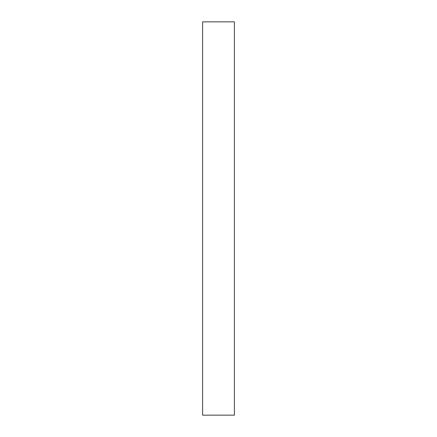 <?xml version="1.0" encoding="UTF-8"?>
<svg xmlns="http://www.w3.org/2000/svg" width="437" height="437" viewBox="0 0 437 437"><rect width="100%" height="100%" fill="white"/><g stroke="black" fill="none" stroke-linecap="round" stroke-linejoin="round"><path stroke-width="0.66" d="M234.385 415.15L202.615 415.15L202.615 21.85L234.385 21.85L234.385 415.15"/></g></svg>
